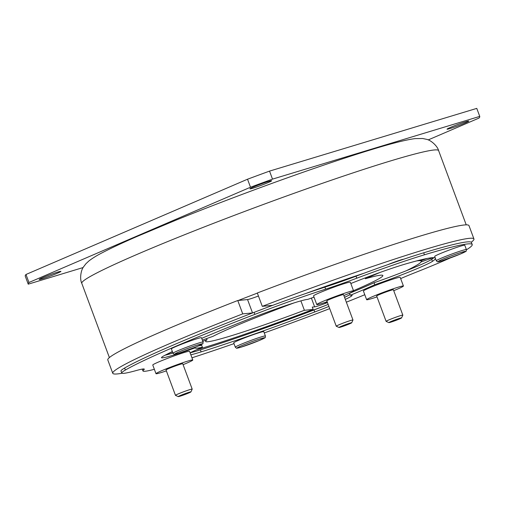 <?xml version="1.0" encoding="UTF-8"?>
<svg xmlns="http://www.w3.org/2000/svg" width="505" height="505" viewBox="0 0 505 505"><rect width="100%" height="100%" fill="white"/><g stroke="black" fill="none" stroke-linecap="round" stroke-linejoin="round"><path stroke-width="0.76" d="M460.718 246.105A16.059 0.896 159.6 0 0 444.053 252.052A16.059 0.896 159.6 0 0 434.679 256.426L436.295 260.769A16.059 0.896 -20.4 0 1 445.669 256.389A16.059 0.896 -20.4 0 1 462.334 250.448A16.059 0.896 -20.4 0 1 466.393 249.577L464.777 245.234A16.059 0.896 159.6 0 0 460.718 246.105M259.747 332.524A16.059 0.896 159.6 0 0 243.082 338.47A16.059 0.896 159.6 0 0 233.701 342.844L235.317 347.188A16.059 0.896 -20.4 0 1 244.691 342.807A16.059 0.896 -20.4 0 1 261.356 336.867A16.059 0.896 -20.4 0 1 265.415 335.995L263.799 331.652A16.059 0.896 159.6 0 0 259.747 332.524M189.217 392.24A6.78 0.379 159.6 0 0 182.015 394.815A6.78 0.379 159.6 0 0 178.233 396.614A6.78 0.379 159.6 0 0 179.931 396.236A6.78 0.379 159.6 0 0 186.806 393.793A6.78 0.379 159.6 0 0 190.928 391.899A6.78 0.379 159.6 0 0 189.217 392.24M178.233 396.614L175.487 395.365A8.92 0.499 -20.4 0 1 175.469 395.346A8.92 0.499 -20.4 0 1 180.676 392.909A8.92 0.499 -20.4 0 1 189.937 389.608A8.92 0.499 -20.4 0 1 192.19 389.128A8.92 0.499 -20.4 0 1 192.184 389.159L190.928 391.899M349.997 323.105A6.78 0.379 159.6 0 0 342.794 325.681A6.78 0.379 159.6 0 0 339.019 327.48A6.78 0.379 159.6 0 0 340.711 327.101A6.78 0.379 159.6 0 0 347.585 324.658A6.78 0.379 159.6 0 0 351.707 322.764A6.78 0.379 159.6 0 0 349.997 323.105M339.019 327.48L336.273 326.23A8.92 0.499 -20.4 0 1 336.248 326.211A8.92 0.499 -20.4 0 1 341.456 323.774A8.92 0.499 -20.4 0 1 350.716 320.473A8.92 0.499 -20.4 0 1 352.97 319.993A8.92 0.499 -20.4 0 1 352.963 320.025L351.707 322.764M192.19 389.128L182.753 363.751A8.92 0.499 159.6 0 0 180.5 364.231A8.92 0.499 159.6 0 0 171.239 367.533A8.92 0.499 159.6 0 0 166.031 369.969L175.469 395.346M352.97 319.993L343.533 294.617A8.92 0.499 159.6 0 0 341.279 295.097A8.92 0.499 159.6 0 0 332.019 298.398A8.92 0.499 159.6 0 0 326.811 300.835L336.248 326.211M183.094 364.66A19.626 1.098 159.6 0 0 192.784 360.014A19.626 1.098 159.6 0 0 187.828 361.081A19.626 1.098 159.6 0 0 167.458 368.347A19.626 1.098 159.6 0 0 155.994 373.7A19.626 1.098 159.6 0 0 160.956 372.633A19.626 1.098 159.6 0 0 166.372 370.885M192.784 360.014L189.558 351.335A19.626 1.098 159.6 0 0 184.596 352.402A19.626 1.098 159.6 0 0 164.226 359.661A19.626 1.098 159.6 0 0 152.769 365.014L155.994 373.7M343.873 295.526A19.626 1.098 159.6 0 0 353.563 290.88A19.626 1.098 159.6 0 0 348.608 291.947A19.626 1.098 159.6 0 0 328.237 299.212A19.626 1.098 159.6 0 0 316.78 304.565A19.626 1.098 159.6 0 0 321.736 303.499A19.626 1.098 159.6 0 0 327.152 301.75M353.563 290.88L350.337 282.2A19.626 1.098 159.6 0 0 345.376 283.267A19.626 1.098 159.6 0 0 325.012 290.526A19.626 1.098 159.6 0 0 313.548 295.88L316.78 304.565M197.417 338.596A16.059 0.896 159.6 0 0 180.752 344.536A16.059 0.896 159.6 0 0 171.378 348.917L172.994 353.26A16.059 0.896 -20.4 0 1 182.368 348.879A16.059 0.896 -20.4 0 1 199.033 342.933A16.059 0.896 -20.4 0 1 203.092 342.068L201.476 337.725A16.059 0.896 159.6 0 0 197.417 338.596M399.853 318.251A6.78 0.379 159.6 0 0 392.656 320.827A6.78 0.379 159.6 0 0 388.875 322.626A6.78 0.379 159.6 0 0 390.573 322.24A6.78 0.379 159.6 0 0 397.441 319.798A6.78 0.379 159.6 0 0 401.563 317.91A6.78 0.379 159.6 0 0 399.853 318.251M388.875 322.626L386.129 321.376A8.92 0.499 -20.4 0 1 386.11 321.35A8.92 0.499 -20.4 0 1 391.318 318.92A8.92 0.499 -20.4 0 1 400.572 315.619A8.92 0.499 -20.4 0 1 402.832 315.133A8.92 0.499 -20.4 0 1 402.826 315.164L401.563 317.91M402.832 315.133L393.389 289.756A8.92 0.499 159.6 0 0 391.135 290.242A8.92 0.499 159.6 0 0 381.881 293.544A8.92 0.499 159.6 0 0 376.673 295.974L386.11 321.35M393.73 290.672A19.626 1.098 159.6 0 0 403.426 286.026A19.626 1.098 159.6 0 0 398.464 287.092A19.626 1.098 159.6 0 0 378.1 294.352A19.626 1.098 159.6 0 0 366.636 299.705A19.626 1.098 159.6 0 0 371.598 298.644A19.626 1.098 159.6 0 0 377.008 296.889M403.426 286.026L400.194 277.346A19.626 1.098 159.6 0 0 395.238 278.406A19.626 1.098 159.6 0 0 374.868 285.672A19.626 1.098 159.6 0 0 363.411 291.025L366.636 299.705M350.83 283.532A46.384 2.588 -20.4 0 1 403.072 264.721A46.384 2.588 -20.4 0 1 405.54 263.989A149.859 8.364 159.6 0 1 435.266 258.011M314.022 297.148A107.041 5.978 159.6 0 0 307.709 299.421A46.384 2.588 159.6 0 0 296.605 302.116A46.384 2.588 159.6 0 0 251.345 318.15A149.859 8.364 159.6 0 0 201.71 338.356M403.445 259.292A10.706 0.6 159.6 0 0 400.837 259.911A10.706 0.6 159.6 0 0 387.714 264.689M206.602 338.577L207.044 339.758A94.555 5.277 159.6 0 0 205.598 341.424A94.555 5.277 159.6 0 0 229.491 336.298A94.555 5.277 159.6 0 0 304.395 310.291L313.144 309.439L312.279 307.097L314.64 306.87A10.706 0.6 159.6 0 0 327.461 302.577M465.863 121.724A11.596 0.65 -20.4 0 1 468.791 121.099A11.596 0.65 -20.4 0 1 462.018 124.262A11.596 0.65 -20.4 0 1 449.98 128.554A11.596 0.65 -20.4 0 1 447.051 129.179A11.596 0.65 -20.4 0 1 453.825 126.016A11.596 0.65 -20.4 0 1 465.863 121.724M57.999 272.006A11.596 0.65 -20.4 0 1 60.928 271.374A11.596 0.65 -20.4 0 1 54.155 274.543A11.596 0.65 -20.4 0 1 42.117 278.836A11.596 0.65 -20.4 0 1 39.188 279.461A11.596 0.65 -20.4 0 1 45.961 276.298A11.596 0.65 -20.4 0 1 57.999 272.006M268.729 181.39A11.596 0.65 -20.4 0 1 271.665 180.765A11.596 0.65 -20.4 0 1 264.891 183.927A11.596 0.65 -20.4 0 1 252.853 188.22A11.596 0.65 -20.4 0 1 249.924 188.845A11.596 0.65 -20.4 0 1 256.698 185.682A11.596 0.65 -20.4 0 1 268.729 181.39M237.767 300.513L242.735 313.87A192.676 10.756 159.6 0 0 112.766 373.29L107.799 359.932A192.676 10.756 159.6 0 1 237.767 300.513L238.265 300.469A190.353 10.624 -20.4 0 1 257.361 293.108M238.265 300.469L247.557 299.56A10.706 0.6 159.6 0 0 258.446 296.018M83.136 267.543L28.229 284.163A240.841 13.446 -20.4 0 1 28.962 282.491L250.505 187.229A240.841 13.446 -20.4 0 1 272.511 179.123L479.75 116.396A240.841 13.446 -20.4 0 1 479.018 118.069L428.202 139.917M28.229 284.163L25.25 276.147A240.841 13.446 -20.4 0 1 25.982 274.48L247.526 179.218A240.841 13.446 -20.4 0 1 269.531 171.107L476.77 108.386L479.75 116.396M25.982 274.48L28.962 282.491M247.526 179.218L250.505 187.229M269.531 171.107L272.511 179.123M468.981 225.609A192.676 10.756 159.6 0 0 257.316 292.982L262.284 306.339A192.676 10.756 159.6 0 1 473.942 238.966L468.981 225.609M374.798 284.744L374.053 282.743A107.041 5.978 159.6 0 1 349.574 293.272L350.319 295.273A107.041 5.978 159.6 0 0 374.798 284.744A46.384 2.588 159.6 0 0 432.431 261.369A149.859 8.364 159.6 0 0 435.449 258.503M350.319 295.273A46.384 2.588 -20.4 0 1 352.092 295.343A46.384 2.588 -20.4 0 1 345.313 299.396M328.894 306.44A46.384 2.588 -20.4 0 1 314.741 311.976A149.859 8.364 159.6 0 1 201.129 351.884A46.384 2.588 159.6 0 1 190.852 354.819M194.633 347.522L194.804 347.97A107.041 5.978 159.6 0 0 202.398 347.232A46.384 2.588 159.6 0 0 190.114 352.837M194.804 347.97A46.384 2.588 -20.4 0 1 161.493 357.691A46.384 2.588 -20.4 0 1 164.63 355.438A149.859 8.364 159.6 0 1 172.357 351.549M191.963 357.805A189.104 10.554 159.6 0 0 233.998 343.634M264.279 332.934A189.104 10.554 159.6 0 0 329.715 308.637M346.342 302.179A89.202 4.981 159.6 0 0 364.78 294.712M449.999 258.055A89.202 4.981 -20.4 0 1 415.432 272.492A47.476 2.651 159.6 0 0 400.654 278.583M466.45 249.779A189.104 10.554 159.6 0 0 472.213 244.553A189.104 10.554 159.6 0 0 424.44 254.798A89.202 4.981 159.6 0 0 356.77 278.211A47.476 2.651 159.6 0 1 325.643 289.144A89.202 4.981 -20.4 0 0 254.817 314.381A189.104 10.554 159.6 0 0 125.354 370.051A89.202 4.981 159.6 0 0 121.755 373.037A89.202 4.981 159.6 0 0 136.464 370.487A47.476 2.651 159.6 0 1 144.291 369.13A47.476 2.651 159.6 0 1 143.83 369.767A89.202 4.981 -20.4 0 0 142.965 370.973A89.202 4.981 -20.4 0 0 154.366 369.313M344.511 297.243A135.586 7.569 159.6 0 0 346.6 296.41A46.384 2.588 -20.4 0 1 344.568 297.394M328.149 304.433A46.384 2.588 -20.4 0 1 313.99 309.975L314.741 311.976M374.053 282.743A46.384 2.588 159.6 0 0 406.291 270.743A46.384 2.588 159.6 0 0 431.687 259.362A149.859 8.364 159.6 0 0 433.902 257.657M170.046 352.679L170.071 352.742A135.586 7.569 159.6 0 0 167.736 354.542A46.384 2.588 -20.4 0 1 164.996 355.249M190.202 352.793A46.384 2.588 159.6 0 0 200.384 349.883A149.859 8.364 159.6 0 0 313.99 309.975M472.213 244.553L471.468 242.545A189.104 10.554 159.6 0 0 423.695 252.797A89.202 4.981 159.6 0 0 356.025 276.203A47.476 2.651 159.6 0 1 324.898 287.137A89.202 4.981 -20.4 0 0 254.072 312.374A189.104 10.554 159.6 0 0 124.602 368.044A89.202 4.981 159.6 0 0 121.004 371.036L121.755 373.037M198.724 345.811A107.041 5.978 159.6 0 0 201.653 345.231L202.398 347.232M406.291 270.743A135.586 7.569 159.6 0 0 421.309 261.205A135.586 7.569 159.6 0 0 416.568 260.933M353.494 290.691A94.555 5.277 159.6 0 0 382.847 275.503A94.555 5.277 159.6 0 0 365.399 278.735L380.057 272.429M327.398 302.419L324.185 302.729M350.047 294.548A46.384 2.588 -20.4 0 1 346.6 296.41M196.205 349.927A135.586 7.569 159.6 0 0 313.144 309.439M170.071 352.742L172.483 351.897M202.789 341.247L207.044 339.758M172.912 353.039A46.384 2.588 -20.4 0 1 167.736 354.542M293.942 302.937A94.555 5.277 159.6 0 0 212.876 336.374L202.347 340.073M112.766 373.29A192.676 10.756 159.6 0 0 121.995 373.258M242.735 313.87L252.519 312.917A10.706 0.6 159.6 0 0 252.746 312.885M365.102 277.946L365.399 278.735M471.209 242.223A192.676 10.756 159.6 0 0 473.942 238.966M272.315 305.481A10.706 0.6 159.6 0 0 272.328 305.424A10.706 0.6 159.6 0 0 272.069 305.386L262.284 306.339M363.916 273.262A135.586 7.569 159.6 0 0 305.14 293.721M427.161 258.459A10.706 0.6 159.6 0 0 421.126 260.713M300.892 300.873L304.395 310.291M251.572 332.77A192.676 10.756 159.6 0 0 325.182 305.626M421.113 261.912A10.706 0.6 159.6 0 0 421.65 261.729L433.265 257.645M461.854 252.203A14.626 0.814 159.6 0 0 442.468 259.343A14.626 0.814 159.6 0 0 441.824 260.814A14.626 0.814 159.6 0 0 461.21 253.674A14.626 0.814 159.6 0 0 461.854 252.203M260.877 338.621A14.626 0.814 159.6 0 0 241.491 345.761A14.626 0.814 159.6 0 0 240.847 347.232A14.626 0.814 159.6 0 0 260.233 340.092A14.626 0.814 159.6 0 0 260.877 338.621M198.553 344.694A14.626 0.814 159.6 0 0 179.168 351.834A14.626 0.814 159.6 0 0 178.524 353.304A14.626 0.814 159.6 0 0 197.909 346.165A14.626 0.814 159.6 0 0 198.553 344.694M390.523 160.937A190.353 10.624 159.6 0 0 192.948 231.397A190.353 10.624 159.6 0 0 81.785 283.324C79.537 278.817 80.945 270.08 83.54 266.874L85.888 263.78L88.874 260.978C92.51 258.162 97.067 255.366 102.565 252.582C111.043 248.157 122.545 242.779 137.07 236.454L175.765 220.237C198.654 210.964 223.096 201.482 249.098 191.793C295.242 174.591 341.487 158.671 373.138 149.114C392.202 143.275 406.172 139.778 415.041 138.616L422.641 138.496L426.618 139.336C430.677 140.081 437.425 145.844 438.618 150.623A190.353 10.624 159.6 0 0 390.523 160.937M423.695 252.797L424.44 254.798M124.602 368.044L125.354 370.051M254.072 312.374L254.817 314.381M421.252 260.662L421.65 261.729M311.377 298.101L314.64 306.87M247.557 299.56L252.519 312.917M324.898 287.137L325.643 289.144M356.025 276.203L356.77 278.211M200.384 349.883L201.129 351.884M143.527 368.947L143.83 369.767M431.687 259.362L432.431 261.369M436.295 260.769C438.283 262.36 436.333 262.032 441.742 260.845L460.276 254.072C467.422 250.499 466.058 252.109 466.393 249.577M235.317 347.188C237.306 348.778 235.362 348.45 240.765 347.263L259.299 340.49C266.444 336.917 265.087 338.527 265.415 335.995M172.994 353.26C174.982 354.851 173.032 354.523 178.442 353.336L196.975 346.563C204.121 342.99 202.757 344.599 203.092 342.068M109.389 357.565L81.785 283.324M466.222 224.858L438.618 150.623M420.81 259.867L421.309 261.205M166.644 354.39L166.795 354.794M142.265 369.092L142.965 370.973"/></g></svg>
